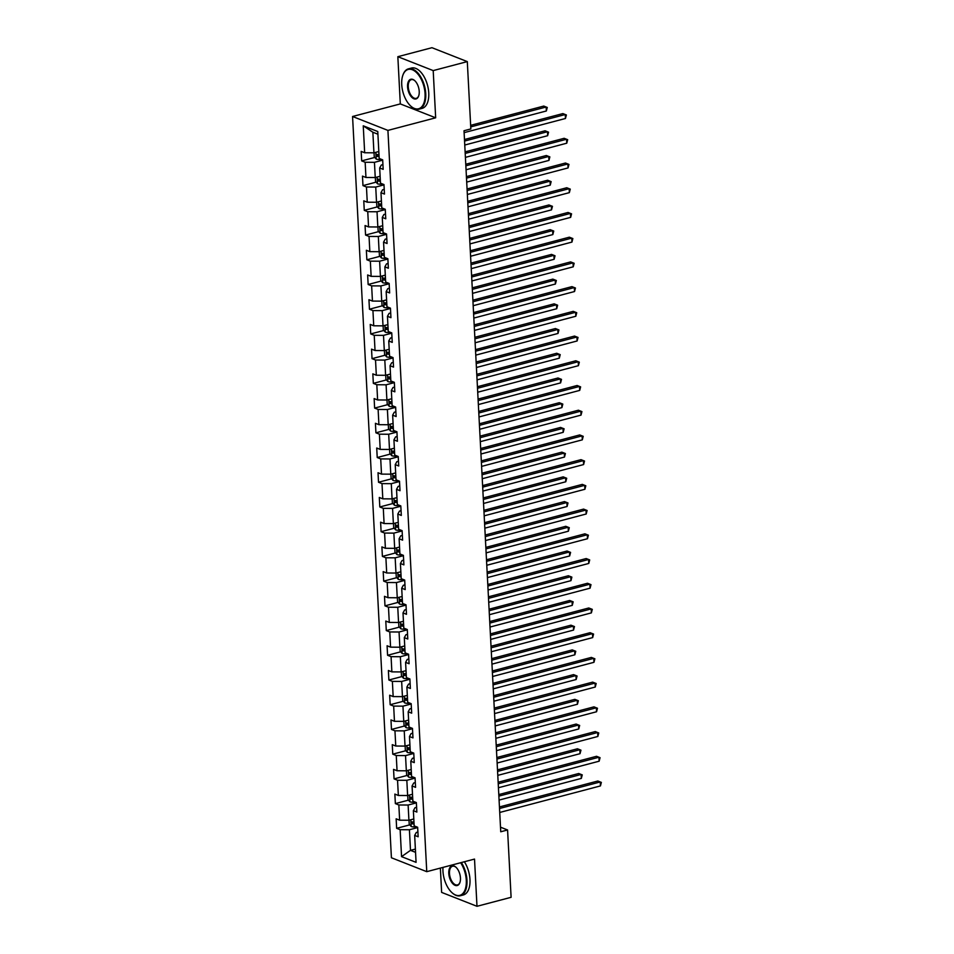 <?xml version="1.0" encoding="UTF-8"?>
<svg xmlns="http://www.w3.org/2000/svg" width="954" height="954" viewBox="0 0 954 954"><rect width="100%" height="100%" fill="white"/><g stroke="black" fill="none" stroke-linecap="round" stroke-linejoin="round"><path stroke-width="1.43" d="M440.366 868.08L441.63 892.395L476.988 906.3L511.106 897.309L507.576 829.968L500.504 827.19M352.563 116.495L391.414 857.765L426.76 871.67L387.92 130.4L352.563 116.495L400.31 103.914L435.668 117.807L433.199 70.596L397.842 56.691L400.31 103.914M397.842 56.691L431.947 47.7L467.305 61.605L433.199 70.596M417.9 832.043L416.302 832.46L414.668 835.406L418.15 836.777L417.649 827.261L414.167 825.89L413.368 810.685L416.862 812.057L416.361 802.552L412.867 801.181L412.068 785.965L415.562 787.336L415.062 777.832L411.579 776.461L410.78 761.244L414.263 762.616L413.762 753.111L410.28 751.74L409.481 736.524L412.975 737.895L412.474 728.391L408.98 727.02L408.181 711.803L411.675 713.175L411.174 703.67L407.692 702.299L406.893 687.083L410.375 688.454L409.886 678.95L406.392 677.578L405.593 662.362L409.087 663.734L408.586 654.229L405.092 652.858L404.305 637.642L407.787 639.013L407.286 629.509L403.804 628.137L403.005 612.933L406.487 614.304L405.999 604.788L402.505 603.417L401.706 588.213L405.2 589.584L404.699 580.068L401.217 578.696L400.418 563.492L403.9 564.863L403.399 555.347L399.917 553.976L399.118 538.771L402.612 540.143L402.111 530.639L398.617 529.267L397.818 514.051L401.312 515.422L400.811 505.918L397.329 504.547L396.53 489.33L400.012 490.702L399.511 481.198L396.029 479.826L395.23 464.61L398.724 465.981L398.223 456.477L394.729 455.106L393.93 439.889L397.424 441.261L396.924 431.757L393.442 430.385L392.643 415.169L396.125 416.54L395.636 407.036L392.142 405.665L391.343 390.448L394.837 391.82L394.336 382.315L390.842 380.944L390.055 365.728L393.537 367.099L393.036 357.595L389.554 356.224L388.755 341.007L392.237 342.379L391.748 332.874L388.254 331.503L387.455 316.299L390.949 317.67L390.448 308.154L386.966 306.783L386.167 291.578L389.649 292.95L389.149 283.433L385.666 282.062L384.867 266.858L388.361 268.229L387.861 258.713L384.367 257.341L383.568 242.137L387.062 243.508L386.561 234.004L383.079 232.633L382.28 217.417L385.762 218.788L385.261 209.284L381.779 207.912L380.98 192.696L384.474 194.067L383.973 184.563L380.479 183.192L379.68 167.976L383.174 169.347L382.673 159.843L379.191 158.471L377.772 131.533L363.247 125.821L372.859 132.224L373.944 152.819L378.821 151.531M414.668 835.406L416.075 862.344L401.551 856.632L400.143 829.694L396.649 828.322L409.791 824.864M363.247 125.821L364.666 152.759L361.172 151.388L361.673 160.892L365.155 162.263L365.954 177.48L362.472 176.108L362.973 185.613L366.455 186.984L367.254 202.2L363.772 200.829L364.261 210.333L367.755 211.705L368.554 226.921L365.06 225.549L365.561 235.054L369.043 236.425L369.842 251.641L366.36 250.27L366.861 259.774L370.343 261.146L371.142 276.35L367.648 274.979L368.149 284.495L371.643 285.866L372.442 301.07L368.948 299.699L369.448 309.215L372.931 310.587L373.729 325.791L370.247 324.42L370.736 333.936L374.23 335.307L375.029 350.512L371.535 349.14L372.036 358.656L375.53 360.016L376.317 375.232L372.835 373.861L373.336 383.365L376.818 384.736L377.617 399.953L374.135 398.581L374.624 408.085L378.118 409.457L378.917 424.673L375.423 423.302L375.924 432.806L379.406 434.177L380.205 449.394L376.723 448.022L377.224 457.526L380.706 458.898L381.505 474.114L378.022 472.743L378.511 482.247L382.005 483.618L382.804 498.835L379.31 497.463L379.811 506.968L383.293 508.339L384.092 523.555L380.61 522.184L381.111 531.688L384.593 533.059L385.392 548.276L381.898 546.904L382.399 556.409L385.893 557.78L386.692 572.984L383.198 571.613L383.699 581.129L387.181 582.5L387.98 597.705L384.498 596.333L384.987 605.85L388.481 607.221L389.28 622.425L385.786 621.054L386.287 630.57L389.781 631.942L390.568 647.146L387.085 645.775L387.586 655.279L391.068 656.65L391.867 671.866L388.385 670.495L388.874 679.999L392.368 681.371L393.167 696.587L389.673 695.216L390.174 704.72L393.668 706.091L394.455 721.307L390.973 719.936L391.474 729.44L394.956 730.812L395.755 746.028L392.273 744.657L392.762 754.161L396.256 755.532L397.055 770.749L393.561 769.377L394.062 778.881L397.544 780.253L398.343 795.469L394.861 794.098L395.361 803.602L398.844 804.973L399.643 820.19L396.148 818.818L396.649 828.322M467.305 61.605L470.835 128.945L464.014 130.746L500.743 831.769L507.576 829.968M413.368 810.685L415.002 807.74L416.612 807.322M413.797 818.961L408.92 820.249L408.121 805.033L416.373 802.863M399.643 820.19L408.92 820.249M398.844 804.973L408.121 805.033M412.068 785.965L413.714 783.019L415.312 782.602M412.51 794.241L407.62 795.529L406.833 780.312L415.073 778.142M398.343 795.469L407.62 795.529M397.544 780.253L406.833 780.312M410.78 761.244L412.414 758.299L414.012 757.881M411.21 769.52L406.332 770.808L405.533 755.604L413.786 753.421M397.055 770.749L406.332 770.808M396.256 755.532L405.533 755.604M409.481 736.524L411.114 733.578L412.724 733.161M409.922 744.8L405.033 746.088L404.234 730.883L412.486 728.701M395.755 746.028L405.033 746.088M394.956 730.812L404.234 730.883M408.181 711.803L409.826 708.87L411.424 708.44M408.622 720.079L403.745 721.367L402.946 706.163L411.198 703.98M394.455 721.307L403.745 721.367M393.668 706.091L402.946 706.163M406.893 687.083L408.527 684.149L410.137 683.72M407.322 695.371L402.445 696.647L401.646 681.442L409.898 679.26M393.167 696.587L402.445 696.647M392.368 681.371L401.646 681.442M405.593 662.362L407.227 659.429L408.837 658.999M406.034 670.65L401.145 671.938L400.346 656.722L408.598 654.551M391.867 671.866L401.145 671.938M391.068 656.65L400.346 656.722M404.305 637.642L405.939 634.708L407.537 634.279M404.734 645.93L399.857 647.217L399.058 632.001L407.31 629.831M390.568 647.146L399.857 647.217M389.781 631.942L399.058 632.001M403.005 612.933L404.639 609.988L406.249 609.558M403.232 621.257A4.424 1.359 -3 0 0 403.447 621.257L398.557 622.497L397.758 607.281L406.01 605.11M389.28 622.425L398.557 622.497M388.481 607.221L397.758 607.281M401.706 588.213L403.339 585.267L404.949 584.85M402.147 596.488L397.258 597.776L396.459 582.56L404.711 580.39M387.98 597.705L397.258 597.776M387.181 582.5L396.459 582.56M400.418 563.492L402.051 560.547L403.649 560.129M400.847 571.768L395.97 573.056L395.171 557.84L403.423 555.669M386.692 572.984L395.97 573.056M385.893 557.78L395.171 557.84M399.118 538.771L400.752 535.826L402.361 535.409M399.547 547.047L394.67 548.335L393.871 533.119L402.123 530.949M385.392 548.276L394.67 548.335M384.593 533.059L393.871 533.119M397.818 514.051L399.464 511.106L401.062 510.688M398.259 522.327L393.37 523.615L392.583 508.399L400.823 506.228M384.092 523.555L393.37 523.615M383.293 508.339L392.583 508.399M396.53 489.33L398.164 486.385L399.762 485.968M396.959 497.606L392.082 498.894L391.283 483.678L399.535 481.508M382.804 498.835L392.082 498.894M382.005 483.618L391.283 483.678M395.23 464.61L396.864 461.664L398.474 461.247M395.671 472.886L390.782 474.174L389.983 458.969L398.235 456.787M381.505 474.114L390.782 474.174M380.706 458.898L389.983 458.969M393.93 439.889L395.576 436.944L397.174 436.527M394.372 448.165L389.494 449.453L388.695 434.249L396.947 432.067M380.205 449.394L389.494 449.453M379.406 434.177L388.695 434.249M392.643 415.169L394.276 412.235L395.886 411.806M393.072 423.445L388.195 424.733L387.396 409.528L395.648 407.346M378.917 424.673L388.195 424.733M378.118 409.457L387.396 409.528M391.343 390.448L392.976 387.515L394.586 387.085M391.784 398.736L386.895 400.012L386.096 384.808L394.348 382.626M377.617 399.953L386.895 400.012M376.818 384.736L386.096 384.808M390.055 365.728L391.689 362.794L393.286 362.365M390.484 374.016L385.607 375.304L384.808 360.087L393.06 357.917M376.317 375.232L385.607 375.304M375.53 360.016L384.808 360.087M388.755 341.007L390.389 338.074L391.999 337.644M389.184 349.295L384.307 350.583L383.508 335.367L391.76 333.196M375.029 350.512L384.307 350.583M374.23 335.307L383.508 335.367M387.455 316.299L389.089 313.353L390.699 312.924M387.682 324.622A4.424 1.359 -3 0 0 387.896 324.622L383.007 325.863L382.208 310.646L390.46 308.476M373.729 325.791L383.007 325.863M372.931 310.587L382.208 310.646M386.167 291.578L387.801 288.633L389.399 288.215M386.597 299.854L381.719 301.142L380.92 285.926L389.172 283.755M372.442 301.07L381.719 301.142M371.643 285.866L380.92 285.926M384.867 266.858L386.501 263.912L388.111 263.495M385.297 275.134L380.419 276.421L379.62 261.205L387.873 259.035M371.142 276.35L380.419 276.421M370.343 261.146L379.62 261.205M383.568 242.137L385.213 239.192L386.811 238.774M384.009 250.413L379.12 251.701L378.333 236.485L386.573 234.314M369.842 251.641L379.12 251.701M369.043 236.425L378.333 236.485M382.28 217.417L383.913 214.471L385.511 214.054M382.709 225.693L377.832 226.98L377.033 211.764L385.285 209.594M368.554 226.921L377.832 226.98M367.755 211.705L377.033 211.764M380.98 192.696L382.614 189.751L384.223 189.333M381.421 200.972L376.532 202.26L375.733 187.056L383.985 184.873M367.254 202.2L376.532 202.26M366.455 186.984L375.733 187.056M379.68 167.976L381.326 165.03L382.924 164.613M380.121 176.251L375.244 177.539L374.445 162.335L382.697 160.153M365.954 177.48L375.244 177.539M365.155 162.263L374.445 162.335M364.666 152.759L373.944 152.819M476.988 906.3L474.52 859.077L426.76 871.67M435.668 117.807L387.92 130.4M377.915 134.204L372.859 132.224M415.384 849.072L410.494 850.36L415.55 852.339M417.673 827.583L409.421 829.753L410.494 850.36L401.551 856.632M400.143 829.694L409.421 829.753M361.673 160.892L374.815 157.434M362.973 185.613L376.103 182.154M364.261 210.333L377.402 206.875M365.561 235.054L378.69 231.595M366.861 259.774L379.99 256.316M368.149 284.495L381.29 281.025M369.448 309.215L382.578 305.745M370.736 333.936L383.878 330.466M372.036 358.656L385.177 355.186M373.336 383.365L386.465 379.907M374.624 408.085L387.765 404.627M375.924 432.806L389.065 429.348M377.224 457.526L390.353 454.068M378.511 482.247L391.653 478.789M379.811 506.968L392.941 503.509M381.111 531.688L394.24 528.23M382.399 556.409L395.54 552.938M383.699 581.129L396.828 577.659M384.987 605.85L398.128 602.379M386.287 630.57L399.428 627.1M387.586 655.279L400.716 651.82M388.874 679.999L402.016 676.541M390.174 704.72L403.315 701.262M391.474 729.44L404.603 725.982M392.762 754.161L405.903 750.703M394.062 778.881L407.191 775.423M395.361 803.602L408.491 800.144M464.55 141.073L565.257 114.528L565.46 118.487L464.753 145.032M464.467 139.522L562.872 113.586L566.378 114.969L565.46 118.487M562.872 113.586L566.378 114.969M374.04 152.795L374.242 156.766L376.246 159.103A4.424 1.359 -3 0 0 379.942 159.485L381.552 159.401M464.109 132.654L546.356 110.974L546.141 107.015L543.756 106.073L470.644 125.344M378.988 154.596A4.424 1.359 177 0 1 376.866 154.429L376.961 156.337A4.424 1.359 -3 0 0 379.084 156.504M379.048 155.824A2.254 0.692 177 0 1 378.929 155.812L377.999 154.93M543.756 106.073L547.262 107.456L546.141 107.015L470.727 126.894M547.262 107.456L546.356 110.974M425.055 93.683A20.344 10.852 -104.8 0 0 415.395 71.586A20.344 10.852 -104.8 0 0 402.755 75.569A20.344 10.852 -104.8 0 0 401.729 84.512A20.344 10.852 -104.8 0 0 410.804 106.121A20.344 10.852 -104.8 0 0 425.055 93.683M402.826 75.354A20.845 11.114 75.2 0 1 402.898 75.127A20.845 11.114 75.2 0 1 408.491 68.831A20.845 11.114 75.2 0 1 425.746 93.683A20.845 11.114 75.2 0 1 419.116 109.15A20.845 11.114 75.2 0 1 411.15 106.431A20.845 11.114 75.2 0 1 410.983 106.276M419.223 91.393A10.172 5.426 75.2 0 1 418.711 95.865A10.172 5.426 75.2 0 1 412.39 97.857A10.172 5.426 75.2 0 1 407.561 86.814A10.172 5.426 75.2 0 1 414.68 80.589A10.172 5.426 75.2 0 1 419.223 91.393M414.859 80.756A9.671 5.152 -104.8 0 0 411.341 79.635A9.671 5.152 -104.8 0 0 408.264 86.814A9.671 5.152 -104.8 0 0 416.266 98.345A9.671 5.152 -104.8 0 0 418.782 95.638M408.491 68.831L411.496 68.044A20.845 11.114 75.2 0 1 428.751 92.896A20.845 11.114 75.2 0 1 422.121 108.362L419.116 109.15M442.99 867.389A20.344 10.852 -104.8 0 0 442.954 871.109A20.344 10.852 -104.8 0 0 452.029 892.705A20.344 10.852 -104.8 0 0 466.279 880.268A20.344 10.852 -104.8 0 0 460.639 862.738M461.354 862.547A20.845 11.114 75.2 0 1 466.971 880.28A20.845 11.114 75.2 0 1 460.341 895.734A20.845 11.114 75.2 0 1 452.375 893.016A20.845 11.114 75.2 0 1 452.208 892.861M460.448 877.978A10.172 5.426 75.2 0 1 459.935 882.45A10.172 5.426 75.2 0 1 453.615 884.453A10.172 5.426 75.2 0 1 448.785 873.399A10.172 5.426 75.2 0 1 455.905 867.174A10.172 5.426 75.2 0 1 460.448 877.978M456.084 867.341A9.671 5.152 -104.8 0 0 452.566 866.232A9.671 5.152 -104.8 0 0 449.477 873.399A9.671 5.152 -104.8 0 0 457.491 884.93A9.671 5.152 -104.8 0 0 460.007 882.223M464.359 861.76A20.845 11.114 75.2 0 1 469.976 879.481A20.845 11.114 75.2 0 1 463.334 894.947L460.341 895.734M465.85 165.793L566.557 139.248L566.759 143.207L466.053 169.752M465.767 164.243L564.16 138.306L567.678 139.689L566.759 143.207M564.16 138.306L567.678 139.689M467.138 190.514L567.845 163.969L568.059 167.928L467.353 194.473M467.066 188.964L565.46 163.027L568.966 164.41L568.059 167.928M565.46 163.027L568.966 164.41M375.327 177.516L375.542 181.487L377.534 183.824A4.424 1.359 -3 0 0 381.242 184.205L382.852 184.122M465.409 157.374L547.644 135.695L547.441 131.735L545.056 130.793L465.111 151.865M380.276 179.316A4.424 1.359 177 0 1 378.166 179.149L378.261 181.057A4.424 1.359 -3 0 0 380.384 181.224M380.348 180.544A2.254 0.692 177 0 1 380.229 180.533L379.287 179.65M545.056 130.793L548.562 132.177L547.441 131.735L465.194 153.415M548.562 132.177L547.644 135.695M376.627 202.236L376.842 206.207L378.833 208.544A4.424 1.359 -3 0 0 382.53 208.926L384.14 208.843M466.697 182.095L548.944 160.415L548.741 156.456L546.344 155.514L466.411 176.585M381.576 204.037A4.424 1.359 177 0 1 379.453 203.87L379.561 205.778A4.424 1.359 -3 0 0 381.672 205.945M381.636 205.265A2.254 0.692 177 0 1 381.517 205.253L380.586 204.371M546.344 155.514L549.862 156.897L548.741 156.456L466.494 178.136M549.862 156.897L548.944 160.415M468.438 215.234L569.144 188.689L569.347 192.648L468.641 219.193M468.354 213.684L566.759 187.747L570.265 189.13L569.347 192.648M566.759 187.747L570.265 189.13M469.738 239.955L570.444 213.41L570.647 217.369L469.94 243.914M469.654 238.405L568.047 212.468L571.553 213.851L570.647 217.369M568.047 212.468L571.553 213.851M471.026 264.663L571.732 238.13L571.947 242.089L471.24 268.634M470.942 263.125L569.347 237.188L572.853 238.56L571.947 242.089M569.347 237.188L572.853 238.56M377.927 226.957L378.13 230.928L380.121 233.265A4.424 1.359 -3 0 0 383.83 233.647L385.44 233.563M467.997 206.815L550.243 185.136L550.029 181.177L547.644 180.234L467.71 201.306M382.876 228.757A4.424 1.359 177 0 1 380.753 228.59L380.849 230.498A4.424 1.359 -3 0 0 382.971 230.665M382.936 229.986A2.254 0.692 177 0 1 382.816 229.974L381.886 229.091M547.644 180.234L551.15 181.618L550.029 181.177L467.794 202.844M551.15 181.618L550.243 185.136M379.215 251.677L379.43 255.648L381.421 257.985A4.424 1.359 -3 0 0 385.118 258.367L386.74 258.272M469.296 231.536L551.531 209.856L551.329 205.897L548.944 204.955L468.998 226.026M384.164 253.478A4.424 1.359 177 0 1 382.053 253.311L382.149 255.207A4.424 1.359 -3 0 0 384.271 255.386M384.235 254.706A2.254 0.692 177 0 1 384.116 254.694L383.174 253.8M548.944 204.955L552.449 206.326L551.329 205.897L469.082 227.565M552.449 206.326L551.531 209.856M380.515 276.398L380.718 280.369L382.721 282.706A4.424 1.359 -3 0 0 386.418 283.088L388.028 282.992M470.584 256.256L552.831 234.577L552.628 230.618L550.231 229.675L470.298 250.747M385.464 278.198A4.424 1.359 177 0 1 383.341 278.031L383.448 279.927A4.424 1.359 -3 0 0 385.559 280.094M385.523 279.415A2.254 0.692 177 0 1 385.404 279.415L384.474 278.52M550.231 229.675L553.737 231.047L552.628 230.618L470.382 252.285M553.737 231.047L552.831 234.577M381.815 301.118L382.017 305.089L384.009 307.426A4.424 1.359 -3 0 0 387.718 307.808L389.327 307.713M471.884 280.965L554.131 259.297L553.916 255.326L551.531 254.396L471.598 275.456M386.764 302.919A4.424 1.359 177 0 1 384.641 302.752L384.736 304.648A4.424 1.359 -3 0 0 386.859 304.815M386.823 304.135A2.254 0.692 177 0 1 386.704 304.135L385.762 303.241M551.531 254.396L555.037 255.767L553.916 255.326L471.67 277.006M555.037 255.767L554.131 259.297M383.103 325.839L383.317 329.81L385.309 332.147A4.424 1.359 -3 0 0 389.005 332.529L390.627 332.433M473.184 305.685L555.419 284.018L555.216 280.047L552.831 279.117L472.886 300.176M388.051 327.639A4.424 1.359 177 0 1 385.941 327.472L386.036 329.368A4.424 1.359 -3 0 0 388.159 329.535M388.123 328.856A2.254 0.692 177 0 1 388.004 328.856L387.062 327.961M552.831 279.117L556.337 280.488L555.216 280.047L472.969 301.726M556.337 280.488L555.419 284.018M384.402 350.559L384.605 354.53L386.608 356.868A4.424 1.359 -3 0 0 390.305 357.249L391.915 357.154M474.472 330.406L556.719 308.726L556.516 304.767L554.119 303.837L474.186 324.897M389.351 352.36A4.424 1.359 177 0 1 387.229 352.193L387.336 354.089A4.424 1.359 -3 0 0 389.447 354.256M389.411 353.576A2.254 0.692 177 0 1 389.292 353.576L388.361 352.682M554.119 303.837L557.625 305.208L556.516 304.767L474.269 326.447M557.625 305.208L556.719 308.726M385.702 375.268L385.905 379.251L387.896 381.588A4.424 1.359 -3 0 0 391.605 381.97L393.215 381.874M475.772 355.126L558.018 333.447L557.804 329.488L555.419 328.546L475.486 349.617M390.639 377.08A4.424 1.359 177 0 1 388.528 376.913L388.624 378.81A4.424 1.359 -3 0 0 390.746 378.976M390.711 378.297A2.254 0.692 177 0 1 390.591 378.297L389.649 377.402M555.419 328.546L558.925 329.929L557.804 329.488L475.557 351.167M558.925 329.929L558.018 333.447M386.99 399.988L387.205 403.971L389.196 406.297A4.424 1.359 -3 0 0 392.893 406.69L394.515 406.595M477.06 379.847L559.306 358.167L559.104 354.208L556.707 353.266L476.773 374.338M391.939 401.801A4.424 1.359 177 0 1 389.828 401.622L389.924 403.53A4.424 1.359 -3 0 0 392.034 403.697M391.999 403.017A2.254 0.692 177 0 1 391.879 403.017L390.949 402.123M556.707 353.266L560.225 354.649L559.104 354.208L476.857 375.888M560.225 354.649L559.306 358.167M388.29 424.709L388.493 428.692L390.496 431.017A4.424 1.359 -3 0 0 394.193 431.411L395.803 431.315M478.359 404.568L560.606 382.888L560.392 378.929L558.007 377.987L478.073 399.058M393.239 426.521A4.424 1.359 177 0 1 391.116 426.343L391.212 428.251A4.424 1.359 -3 0 0 393.334 428.418M393.298 427.738A2.254 0.692 177 0 1 393.179 427.726L392.249 426.843M558.007 377.987L561.512 379.37L560.392 378.929L478.157 400.608M561.512 379.37L560.606 382.888M389.578 449.429L389.792 453.4L391.784 455.738A4.424 1.359 -3 0 0 395.493 456.119L397.102 456.036M479.659 429.288L561.906 407.608L561.691 403.649L559.306 402.707L479.361 423.779M394.527 451.23A4.424 1.359 177 0 1 392.416 451.063L392.511 452.971A4.424 1.359 -3 0 0 394.634 453.138M394.598 452.458A2.254 0.692 177 0 1 394.479 452.446L393.537 451.564M559.306 402.707L562.812 404.091L561.691 403.649L479.445 425.329M562.812 404.091L561.906 407.608M390.878 474.15L391.092 478.121L393.084 480.458A4.424 1.359 -3 0 0 396.781 480.84L398.39 480.756M480.947 454.009L563.194 432.329L562.991 428.37L560.594 427.428L480.661 448.499M395.827 475.951A4.424 1.359 177 0 1 393.704 475.784L393.811 477.692A4.424 1.359 -3 0 0 395.922 477.859M395.886 477.179A2.254 0.692 177 0 1 395.767 477.167L394.837 476.284M560.594 427.428L564.112 428.811L562.991 428.37L480.744 450.049M564.112 428.811L563.194 432.329M392.177 498.87L392.38 502.841L394.372 505.179A4.424 1.359 -3 0 0 398.08 505.56L399.69 505.477M482.247 478.729L564.494 457.049L564.279 453.09L561.894 452.148L481.961 473.22M397.126 500.671A4.424 1.359 177 0 1 395.004 500.504L395.099 502.412A4.424 1.359 -3 0 0 397.222 502.579M397.186 501.899A2.254 0.692 177 0 1 397.067 501.887L396.137 501.005M561.894 452.148L565.4 453.532L564.279 453.09L482.044 474.77M565.4 453.532L564.494 457.049M393.465 523.591L393.68 527.562L395.671 529.899A4.424 1.359 -3 0 0 399.368 530.281L400.99 530.197M483.547 503.45L565.782 481.77L565.579 477.811L563.194 476.869L483.249 497.94M398.414 525.392A4.424 1.359 177 0 1 396.304 525.225L396.399 527.121A4.424 1.359 -3 0 0 398.522 527.3M398.486 526.62A2.254 0.692 177 0 1 398.367 526.608L397.424 525.726M563.194 476.869L566.7 478.252L565.579 477.811L483.332 499.479M566.7 478.252L565.782 481.77M394.765 548.311L394.968 552.283L396.971 554.62A4.424 1.359 -3 0 0 400.668 555.001L402.278 554.906M484.835 528.17L567.081 506.491L566.879 502.531L564.482 501.589L484.549 522.661M399.714 550.112A4.424 1.359 177 0 1 397.591 549.945L397.699 551.841A4.424 1.359 -3 0 0 399.809 552.02M399.774 551.329A2.254 0.692 177 0 1 399.654 551.329L398.724 550.434M564.482 501.589L567.988 502.961L566.879 502.531L484.632 524.199M567.988 502.961L567.081 506.491M396.065 573.032L396.268 577.003L398.259 579.34A4.424 1.359 -3 0 0 401.968 579.722L403.578 579.627M486.135 552.879L568.381 531.211L568.167 527.252L565.782 526.31L485.848 547.381M401.014 574.833A4.424 1.359 177 0 1 398.891 574.666L398.987 576.562A4.424 1.359 -3 0 0 401.109 576.729M401.074 576.049A2.254 0.692 177 0 1 400.954 576.049L400.012 575.155M565.782 526.31L569.288 527.681L568.167 527.252L485.92 548.92M569.288 527.681L568.381 531.211M397.353 597.753L397.568 601.724L399.559 604.061A4.424 1.359 -3 0 0 403.256 604.442L404.878 604.347M487.434 577.599L569.669 555.932L569.466 551.961L567.081 551.03L487.136 572.09M402.302 599.553A4.424 1.359 177 0 1 400.191 599.386L400.286 601.282A4.424 1.359 -3 0 0 402.409 601.449M402.373 600.77A2.254 0.692 177 0 1 402.254 600.77L401.312 599.875M567.081 551.03L570.587 552.402L569.466 551.961L487.22 573.64M570.587 552.402L569.669 555.932M398.653 622.473L398.855 626.444L400.859 628.781A4.424 1.359 -3 0 0 404.556 629.163L406.166 629.068M488.722 602.32L570.969 580.652L570.766 576.681L568.369 575.751L488.436 596.81M403.602 624.274A4.424 1.359 177 0 1 401.479 624.107L401.586 626.003A4.424 1.359 -3 0 0 403.697 626.17M403.661 625.49A2.254 0.692 177 0 1 403.542 625.49L402.612 624.596M568.369 575.751L571.875 577.122L570.766 576.681L488.52 598.361M571.875 577.122L570.969 580.652M399.953 647.194L400.155 651.165L402.147 653.502A4.424 1.359 -3 0 0 405.855 653.884L407.465 653.788M490.022 627.04L572.269 605.361L572.054 601.402L569.669 600.471L489.736 621.531M404.89 648.994A4.424 1.359 177 0 1 402.779 648.827L402.874 650.723A4.424 1.359 -3 0 0 404.997 650.89M404.961 650.211A2.254 0.692 177 0 1 404.842 650.211L403.9 649.316M569.669 600.471L573.175 601.843L572.054 601.402L489.807 623.081M573.175 601.843L572.269 605.361M401.24 671.902L401.455 675.885L403.447 678.222A4.424 1.359 -3 0 0 407.143 678.604L408.765 678.509M491.31 651.761L573.557 630.081L573.354 626.122L570.957 625.18L491.024 646.252M406.189 673.715A4.424 1.359 177 0 1 404.079 673.548L404.174 675.444A4.424 1.359 -3 0 0 406.285 675.611M406.249 674.931A2.254 0.692 177 0 1 406.13 674.931L405.2 674.037M570.957 625.18L574.475 626.563L573.354 626.122L491.107 647.802M574.475 626.563L573.557 630.081M472.325 289.384L573.032 262.851L573.235 266.81L472.528 293.355M472.242 287.846L570.647 261.909L574.153 263.28L573.235 266.81M570.647 261.909L574.153 263.28M473.625 314.104L574.332 287.559L574.535 291.53L473.828 318.076M473.542 312.566L571.935 286.629L575.441 288.001L574.535 291.53M571.935 286.629L575.441 288.001M474.913 338.825L575.62 312.28L575.834 316.251L475.128 342.784M474.83 337.275L573.235 311.35L576.741 312.721L575.834 316.251M573.235 311.35L576.741 312.721M476.213 363.546L576.92 337L577.122 340.972L476.416 367.505M476.129 361.995L574.523 336.07L578.041 337.442L577.122 340.972M574.523 336.07L578.041 337.442M477.501 388.266L578.207 361.721L578.422 365.68L477.715 392.225M477.429 386.716L575.822 360.779L579.328 362.162L578.422 365.68M575.822 360.779L579.328 362.162M478.801 412.987L579.507 386.442L579.71 390.401L479.003 416.946M478.717 411.436L577.122 385.499L580.628 386.883L579.71 390.401M577.122 385.499L580.628 386.883M480.101 437.707L580.807 411.162L581.01 415.121L480.303 441.666M480.017 436.157L578.41 410.22L581.928 411.603L581.01 415.121M578.41 410.22L581.928 411.603M481.388 462.428L582.095 435.883L582.31 439.842L481.603 466.387M481.317 460.877L579.71 434.941L583.216 436.324L582.31 439.842M579.71 434.941L583.216 436.324M482.688 487.148L583.395 460.603L583.598 464.562L482.891 491.107M482.605 485.598L581.01 459.661L584.516 461.044L583.598 464.562M581.01 459.661L584.516 461.044M483.988 511.869L584.695 485.324L584.897 489.283L484.191 515.828M483.905 510.318L582.298 484.382L585.804 485.765L584.897 489.283M582.298 484.382L585.804 485.765M485.276 536.589L585.983 510.044L586.197 514.003L485.491 540.548M485.192 535.039L583.598 509.102L587.104 510.485L586.197 514.003M583.598 509.102L587.104 510.485M486.576 561.298L587.282 534.765L587.485 538.724L486.778 565.269M486.492 559.759L584.897 533.823L588.403 535.194L587.485 538.724M584.897 533.823L588.403 535.194M487.876 586.018L588.582 559.485L588.785 563.444L488.078 589.989M487.792 584.48L586.185 558.543L589.691 559.915L588.785 563.444M586.185 558.543L589.691 559.915M489.163 610.739L589.87 584.194L590.085 588.165L489.378 614.698M489.08 609.201L587.485 583.264L590.991 584.635L590.085 588.165M587.485 583.264L590.991 584.635M490.463 635.459L591.17 608.914L591.373 612.885L490.666 639.418M490.38 633.909L588.773 607.984L592.291 609.356L591.373 612.885M588.773 607.984L592.291 609.356M491.751 660.18L592.458 633.635L592.672 637.594L491.966 664.139M491.68 658.63L590.073 632.705L593.579 634.076L592.672 637.594M590.073 632.705L593.579 634.076M493.051 684.9L593.758 658.355L593.96 662.314L493.254 688.86M492.968 683.35L591.373 657.413L594.879 658.797L593.96 662.314M591.373 657.413L594.879 658.797M494.351 709.621L595.057 683.076L595.26 687.035L494.554 713.58M494.267 708.071L592.661 682.134L596.178 683.517L595.26 687.035M592.661 682.134L596.178 683.517M495.639 734.341L596.345 707.796L596.56 711.756L495.853 738.301M495.567 732.791L593.96 706.854L597.466 708.238L596.56 711.756M593.96 706.854L597.466 708.238M496.939 759.062L597.645 732.517L597.848 736.476L497.141 763.021M496.855 757.512L595.26 731.575L598.766 732.958L597.848 736.476M595.26 731.575L598.766 732.958M402.54 696.623L402.743 700.606L404.746 702.931A4.424 1.359 -3 0 0 408.443 703.325L410.053 703.229M492.61 676.481L574.857 654.802L574.642 650.843L572.257 649.901L492.324 670.972M407.489 698.435A4.424 1.359 177 0 1 405.367 698.256L405.474 700.164A4.424 1.359 -3 0 0 407.585 700.331M407.549 699.652A2.254 0.692 177 0 1 407.43 699.64L406.499 698.757M572.257 649.901L575.763 651.284L574.642 650.843L492.407 672.522M575.763 651.284L574.857 654.802M403.828 721.343L404.043 725.314L406.034 727.652A4.424 1.359 -3 0 0 409.743 728.045L411.353 727.95M493.91 701.202L576.156 679.522L575.942 675.563L573.557 674.621L493.612 695.693M408.777 723.144A4.424 1.359 177 0 1 406.666 722.977L406.762 724.885A4.424 1.359 -3 0 0 408.884 725.052M408.849 724.372A2.254 0.692 177 0 1 408.729 724.36L407.787 723.478M573.557 674.621L577.063 676.004L575.942 675.563L493.695 697.243M577.063 676.004L576.156 679.522M405.128 746.064L405.343 750.035L407.334 752.372A4.424 1.359 -3 0 0 411.031 752.754L412.641 752.67M495.198 725.922L577.444 704.243L577.242 700.284L574.845 699.342L494.911 720.413M410.077 747.864A4.424 1.359 177 0 1 407.954 747.697L408.062 749.606A4.424 1.359 -3 0 0 410.172 749.772M410.137 749.093A2.254 0.692 177 0 1 410.017 749.081L409.087 748.198M574.845 699.342L578.362 700.725L577.242 700.284L494.995 721.963M578.362 700.725L577.444 704.243M406.428 770.784L406.631 774.755L408.622 777.093A4.424 1.359 -3 0 0 412.331 777.474L413.941 777.391M496.497 750.643L578.744 728.963L578.529 725.004L576.144 724.062L496.211 745.134M411.377 772.585A4.424 1.359 177 0 1 409.254 772.418L409.349 774.326A4.424 1.359 -3 0 0 411.472 774.493M411.436 773.813A2.254 0.692 177 0 1 411.317 773.801L410.387 772.919M576.144 724.062L579.65 725.445L578.529 725.004L496.295 746.684M579.65 725.445L578.744 728.963M498.238 783.783L598.945 757.237L599.148 761.197L498.441 787.742M498.155 782.232L596.548 756.295L600.054 757.679L599.148 761.197M596.548 756.295L600.054 757.679M407.716 795.505L407.93 799.476L409.922 801.813A4.424 1.359 -3 0 0 413.619 802.195L415.24 802.111M497.797 775.363L580.032 753.684L579.829 749.725L577.444 748.783L497.499 769.854M412.665 797.305A4.424 1.359 177 0 1 410.554 797.139L410.649 799.047A4.424 1.359 -3 0 0 412.772 799.213M412.736 798.534A2.254 0.692 177 0 1 412.617 798.522L411.675 797.639M577.444 748.783L580.95 750.166L579.829 749.725L497.583 771.404M580.95 750.166L580.032 753.684M499.526 808.503L600.233 781.958L600.448 785.917L499.741 812.462M499.443 806.953L597.848 781.016L601.354 782.399L600.448 785.917M597.848 781.016L601.354 782.399M409.016 820.225L409.218 824.196L411.222 826.534A4.424 1.359 -3 0 0 414.918 826.915L416.528 826.82M499.085 800.084L581.332 778.404L581.129 774.445L578.732 773.503L498.799 794.575M413.964 822.026A4.424 1.359 177 0 1 411.842 821.859L411.949 823.755A4.424 1.359 -3 0 0 414.06 823.934M414.024 823.254A2.254 0.692 177 0 1 413.905 823.242L412.975 822.36M578.732 773.503L582.25 774.875L581.129 774.445L498.882 796.113M582.25 774.875L581.332 778.404M375.84 152.318L376.186 159.044M379.907 158.746L379.942 159.485M378.929 155.812L376.961 156.337M377.128 177.039L377.486 183.764M381.195 183.466L381.242 184.205M380.229 180.533L378.261 181.057M378.428 201.759L378.786 208.485M382.494 208.187L382.53 208.926M381.517 205.253L379.561 205.778M379.728 226.48L380.074 233.205M383.794 232.907L383.83 233.647M382.816 229.974L380.849 230.498M381.016 251.2L381.373 257.926M385.082 257.628L385.118 258.367M384.116 254.694L382.149 255.207M382.315 275.921L382.661 282.646M386.382 282.348L386.418 283.088M385.404 279.415L383.448 279.927M383.615 300.641L383.961 307.367M387.67 307.069L387.718 307.808M386.704 304.135L384.736 304.648M384.903 325.362L385.261 332.087M388.97 331.789L389.005 332.529M388.004 328.856L386.036 329.368M386.203 350.082L386.549 356.808M390.269 356.51L390.305 357.249M389.292 353.576L387.336 354.089M387.491 374.803L387.849 381.528M391.557 381.23L391.605 381.97M390.591 378.297L388.624 378.81M388.791 399.523L389.149 406.249M392.857 405.951L392.893 406.69M391.879 403.017L389.924 403.53M390.091 424.232L390.436 430.958M394.157 430.659L394.193 431.411M393.179 427.726L391.212 428.251M391.378 448.952L391.736 455.678M395.445 455.38L395.493 456.119M394.479 452.446L392.511 452.971M392.678 473.673L393.036 480.399M396.745 480.101L396.781 480.84M395.767 477.167L393.811 477.692M393.978 498.393L394.324 505.119M398.045 504.821L398.08 505.56M397.067 501.887L395.099 502.412M395.266 523.114L395.624 529.84M399.332 529.542L399.368 530.281M398.367 526.608L396.399 527.121M396.566 547.834L396.912 554.56M400.632 554.262L400.668 555.001M399.654 551.329L397.699 551.841M397.866 572.555L398.212 579.281M401.92 578.983L401.968 579.722M400.954 576.049L398.987 576.562M399.154 597.276L399.511 604.001M403.22 603.703L403.256 604.442M402.254 600.77L400.286 601.282M400.453 621.996L400.799 628.722M404.52 628.424L404.556 629.163M403.542 625.49L401.586 626.003M401.741 646.717L402.099 653.442M405.808 653.144L405.855 653.884M404.842 650.211L402.874 650.723M403.041 671.437L403.399 678.163M407.108 677.865L407.143 678.604M406.13 674.931L404.174 675.444M404.341 696.158L404.687 702.883M408.407 702.573L408.443 703.325M407.43 699.64L405.474 700.164M405.629 720.866L405.987 727.592M409.695 727.294L409.743 728.045M408.729 724.36L406.762 724.885M406.929 745.587L407.286 752.312M410.995 752.014L411.031 752.754M410.017 749.081L408.062 749.606M408.229 770.307L408.574 777.033M412.295 776.735L412.331 777.474M411.317 773.801L409.349 774.326M409.516 795.028L409.874 801.754M413.583 801.455L413.619 802.195M412.617 798.522L410.649 799.047M410.816 819.748L411.162 826.474M414.883 826.176L414.918 826.915M413.905 823.242L411.949 823.755"/></g></svg>
